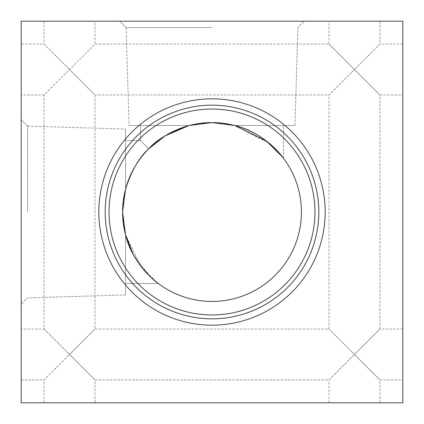 <?xml version="1.0" encoding="UTF-8"?>
<svg xmlns="http://www.w3.org/2000/svg" width="424" height="424" viewBox="0 0 424 424"><rect width="100%" height="100%" fill="white"/><g stroke="black" fill="none" stroke-linecap="round" stroke-linejoin="round"><path stroke-width="0.32" stroke-dasharray="2.12 1.59" d="M402.8 94.976L402.8 44.096L402.8 94.976L379.904 94.976L329.024 44.096L354.464 69.536L329.024 94.976L94.976 94.976L69.536 69.536L94.976 44.096L94.976 21.2L44.096 21.2L94.976 21.2M402.8 44.096L379.904 44.096L354.464 69.536L379.904 44.096L379.904 21.2L329.024 21.2L329.024 44.096L94.976 44.096L44.096 94.976L21.2 94.976L21.2 44.096L21.2 94.976M44.096 21.2L44.096 44.096L69.536 69.536L44.096 44.096L21.2 44.096M402.8 379.904L402.8 329.024L402.8 379.904L379.904 379.904L354.464 354.464L379.904 329.024L379.904 94.976L354.464 69.536L329.024 94.976L329.024 329.024L94.976 329.024L94.976 94.976L69.536 69.536L44.096 94.976L44.096 329.024L21.2 329.024L21.2 379.904L21.2 329.024M402.8 329.024L379.904 329.024L329.024 379.904L94.976 379.904L69.536 354.464L94.976 329.024L44.096 379.904L21.2 379.904M329.024 329.024L354.464 354.464L329.024 329.024M44.096 329.024L69.536 354.464L44.096 329.024M125.504 234.684L125.504 294.95L125.504 234.684L123.299 223.316L125.504 234.684L125.504 294.95L125.504 234.684L141.017 266.383L156.986 282.495M27.56 212L27.56 126.114L27.56 212M21.2 212L21.2 119.754L21.2 212M148.771 148.771C139.157 157.315 131.403 170.83 125.504 189.316C131.403 170.83 139.157 157.315 148.771 148.771C137.858 137.858 137.858 137.858 148.771 148.771C137.858 137.858 137.858 137.858 148.771 148.771C137.858 137.858 137.858 137.858 148.771 148.771C137.858 137.858 137.858 137.858 148.771 148.771C139.157 157.315 131.403 170.83 125.504 189.316L125.504 129.05L125.504 189.316L125.504 129.05L125.504 189.316L125.504 140.514L125.504 189.316L122.578 212A89.422 89.422 0 0 1 212 122.578A89.422 89.422 0 0 1 301.422 212A89.422 89.422 0 0 1 212 301.422A89.422 89.422 0 0 1 122.578 212L123.336 223.602M44.096 402.8L44.096 379.904L69.536 354.464L94.976 379.904L94.976 402.8L44.096 402.8L94.976 402.8M329.024 402.8L329.024 379.904L354.464 354.464L379.904 379.904L379.904 402.8L329.024 402.8L379.904 402.8M325.176 212A113.176 113.176 0 0 1 212 325.176A113.176 113.176 0 0 1 98.824 212A113.176 113.176 0 0 1 212 98.824A113.176 113.176 0 0 1 325.176 212M318.816 212A106.816 106.816 0 0 1 212 318.816A106.816 106.816 0 0 1 105.184 212A106.816 106.816 0 0 1 212 105.184A106.816 106.816 0 0 1 318.816 212M314.968 212A102.968 102.968 0 0 1 212 314.968A102.968 102.968 0 0 1 109.032 212A102.968 102.968 0 0 1 212 109.032A102.968 102.968 0 0 1 314.968 212M158.279 283.486L148.872 275.33L133.306 254.469L148.872 275.33L158.279 283.486L125.504 283.486L158.279 283.486M212 21.2L119.754 21.2L212 21.2M212 27.56L126.114 27.56L212 27.56M212 122.578L223.559 123.331L212 122.578L189.316 125.504L129.05 125.504L189.316 125.504L200.684 123.299L189.316 125.504L129.05 125.504L189.316 125.504L140.514 125.504L189.316 125.504L176.352 129.993M329.024 21.2L379.904 21.2M165.27 135.76L156.043 142.252M282.495 156.986L266.383 141.017L234.684 125.504L294.95 125.504L234.684 125.504L294.95 125.504L234.684 125.504L283.486 125.504L234.684 125.504L269.659 143.651M189.316 125.504L140.514 125.504L189.316 125.504M21.2 21.2L21.2 402.8L402.8 402.8L402.8 21.2L21.2 21.2M282.856 157.447L282.479 156.965M122.578 212L123.331 200.441L122.578 212M125.504 294.95L27.56 297.887L21.2 304.246L27.56 297.887L125.504 294.95M126.114 27.56L119.754 21.2L126.114 27.56L129.05 125.504L126.114 27.56M140.514 140.514L140.514 125.504L140.514 140.514L125.504 140.514L140.514 140.514M283.486 158.279L283.486 125.504L283.486 158.279M294.95 125.504L297.887 27.56L304.246 21.2L297.887 27.56L294.95 125.504M27.56 126.114L21.2 119.754L27.56 126.114L125.504 129.05L27.56 126.114"/><path stroke-width="0.64" d="M156.043 142.252L148.771 148.771C139.157 157.315 131.403 170.83 125.504 189.316L123.331 200.441L125.504 189.316L122.578 212L123.299 223.316L122.578 212L125.504 234.684C132.208 263.876 156.859 282.813 158.279 283.486C156.779 282.707 132.272 263.988 125.504 234.684L123.336 223.602M98.824 212A113.176 113.176 0 0 0 212 325.176A113.176 113.176 0 0 0 325.176 212A113.176 113.176 0 0 0 212 98.824A113.176 113.176 0 0 0 98.824 212M105.184 212A106.816 106.816 0 0 0 212 318.816A106.816 106.816 0 0 0 318.816 212A106.816 106.816 0 0 0 212 105.184A106.816 106.816 0 0 0 105.184 212M109.032 212A102.968 102.968 0 0 0 212 314.968A102.968 102.968 0 0 0 314.968 212A102.968 102.968 0 0 0 212 109.032A102.968 102.968 0 0 0 109.032 212M122.578 212A89.422 89.422 0 0 0 212 301.422A89.422 89.422 0 0 0 301.422 212A89.422 89.422 0 0 0 212 122.578A89.422 89.422 0 0 0 122.578 212M133.306 254.469L125.504 234.684L133.306 254.469M156.986 282.495L158.279 283.486M282.479 156.965L266.383 141.017L234.684 125.504L223.559 123.331L234.684 125.504C263.876 132.208 282.813 156.859 283.486 158.279C282.707 156.779 263.988 132.272 234.684 125.504L212 122.578L200.684 123.299L212 122.578L189.316 125.504C170.83 131.403 157.315 139.157 148.771 148.771L165.053 135.892L188.701 125.668M176.352 129.993L165.27 135.76M148.771 148.771C157.235 139.199 170.75 131.445 189.316 125.504M21.2 21.2L21.2 402.8L402.8 402.8L402.8 21.2L21.2 21.2M269.659 143.651L282.856 157.447M282.495 156.986L283.486 158.279M234.684 125.504L212 122.578"/></g></svg>
